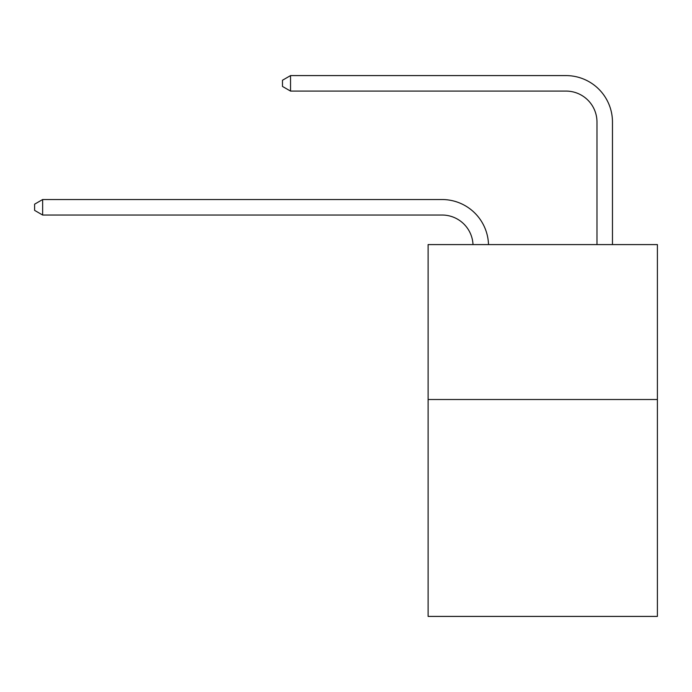 <?xml version="1.0" encoding="UTF-8"?>
<svg xmlns="http://www.w3.org/2000/svg" width="692" height="692" viewBox="0 0 692 692"><rect width="100%" height="100%" fill="white"/><g stroke="black" fill="none" stroke-linecap="round" stroke-linejoin="round"><path stroke-width="1.04" d="M657.4 399.509L657.4 616.408L428.114 616.408L428.114 244.587L657.4 244.587L657.4 399.509L428.114 399.509M473.008 244.587A30.984 30.984 0 0 0 442.05 215.03A30.984 30.984 0 0 1 473.008 244.587A30.984 30.984 0 0 0 442.05 215.03A30.984 30.984 0 0 1 473.008 244.587A30.984 30.984 0 0 0 442.05 215.03A30.984 30.984 0 0 1 473.008 244.587A30.984 30.984 0 0 0 442.05 215.03A30.984 30.984 0 0 1 473.008 244.587A30.984 30.984 0 0 0 442.05 215.03A30.984 30.984 0 0 1 473.008 244.587A30.984 30.984 0 0 0 442.05 215.03A30.984 30.984 0 0 1 473.008 244.587A30.984 30.984 0 0 0 442.05 215.03A30.984 30.984 0 0 1 473.008 244.587A30.984 30.984 0 0 0 442.05 215.03A30.984 30.984 0 0 1 473.008 244.587A30.984 30.984 0 0 0 442.05 215.03A30.984 30.984 0 0 1 473.008 244.587A30.984 30.984 0 0 0 442.05 215.03A30.984 30.984 0 0 1 473.008 244.587A30.984 30.984 0 0 0 442.05 215.03A30.984 30.984 0 0 1 473.008 244.587A30.984 30.984 0 0 0 442.05 215.03A30.984 30.984 0 0 1 473.008 244.587A30.984 30.984 0 0 0 442.05 215.03A30.984 30.984 0 0 1 473.008 244.587A30.984 30.984 0 0 0 442.05 215.03A30.984 30.984 0 0 1 473.008 244.587A30.984 30.984 0 0 0 442.05 215.03L42.653 215.03L34.6 210.377L34.6 204.183L42.653 199.53L442.05 199.53A46.476 46.476 0 0 1 488.509 244.587M596.98 244.587L596.98 122.069A30.984 30.984 0 0 0 565.995 91.084L290.536 91.084L282.483 86.439L282.483 80.237L290.536 75.592L565.995 75.592A46.476 46.476 0 0 1 612.472 122.069L612.472 244.587M42.653 199.53L442.05 199.53L42.653 199.53L442.05 199.53L42.653 199.53L442.05 199.53L42.653 199.53L442.05 199.53L42.653 199.53L442.05 199.53L42.653 199.53L442.05 199.53L42.653 199.53L442.05 199.53L42.653 199.53L442.05 199.53L42.653 199.53L442.05 199.53L42.653 199.53L442.05 199.53L42.653 199.53L442.05 199.53L42.653 199.53L442.05 199.53L42.653 199.53L442.05 199.53L42.653 199.53L442.05 199.53L42.653 199.53L42.653 215.03M596.98 122.069A30.984 30.984 0 0 0 565.995 91.084A30.984 30.984 0 0 1 596.98 122.069A30.984 30.984 0 0 0 565.995 91.084A30.984 30.984 0 0 1 596.98 122.069A30.984 30.984 0 0 0 565.995 91.084A30.984 30.984 0 0 1 596.98 122.069A30.984 30.984 0 0 0 565.995 91.084A30.984 30.984 0 0 1 596.98 122.069A30.984 30.984 0 0 0 565.995 91.084A30.984 30.984 0 0 1 596.98 122.069A30.984 30.984 0 0 0 565.995 91.084A30.984 30.984 0 0 1 596.98 122.069A30.984 30.984 0 0 0 565.995 91.084A30.984 30.984 0 0 1 596.98 122.069A30.984 30.984 0 0 0 565.995 91.084A30.984 30.984 0 0 1 596.98 122.069A30.984 30.984 0 0 0 565.995 91.084A30.984 30.984 0 0 1 596.98 122.069A30.984 30.984 0 0 0 565.995 91.084A30.984 30.984 0 0 1 596.98 122.069A30.984 30.984 0 0 0 565.995 91.084A30.984 30.984 0 0 1 596.98 122.069A30.984 30.984 0 0 0 565.995 91.084A30.984 30.984 0 0 1 596.98 122.069A30.984 30.984 0 0 0 565.995 91.084A30.984 30.984 0 0 1 596.98 122.069A30.984 30.984 0 0 0 565.995 91.084A30.984 30.984 0 0 1 596.98 122.069M290.536 75.592L565.995 75.592L290.536 75.592L565.995 75.592L290.536 75.592L565.995 75.592L290.536 75.592L565.995 75.592L290.536 75.592L565.995 75.592L290.536 75.592L565.995 75.592L290.536 75.592L565.995 75.592L290.536 75.592L565.995 75.592L290.536 75.592L565.995 75.592L290.536 75.592L565.995 75.592L290.536 75.592L565.995 75.592L290.536 75.592L565.995 75.592L290.536 75.592L565.995 75.592L290.536 75.592L565.995 75.592L290.536 75.592L290.536 91.084"/></g></svg>
